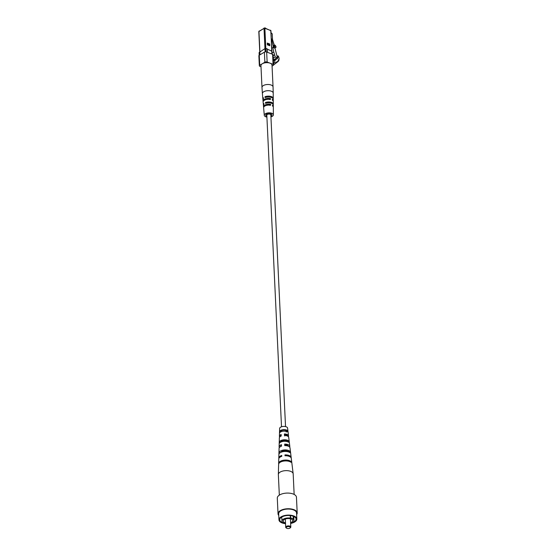 <?xml version="1.0" encoding="UTF-8"?>
<svg xmlns="http://www.w3.org/2000/svg" width="556" height="556" viewBox="0 0 556 556"><rect width="100%" height="100%" fill="white"/><g stroke="black" fill="none" stroke-linecap="round" stroke-linejoin="round"><path stroke-width="0.83" d="M285.534 426.591L270.841 114.946A2.015 0.973 177.3 0 0 268.784 114.07A2.015 0.973 177.3 0 0 266.817 115.134L281.51 426.779M269.236 45.536L269.173 44.32L267.311 43.604M267.366 44.827L269.806 45.759L269.723 43.993L267.283 43.062L267.366 44.827M269.723 43.993L269.173 44.32M271.314 38.6A0.605 0.389 -120.8 0 1 271.71 39.261L273.35 46.961L272.697 47.35L273.774 52.056L272.065 53.07M274.247 45.029L272.503 39.504L272.252 34.277A1.008 0.653 -120.8 0 0 271.453 33.11L271.043 32.95M274.789 46.864L276.005 47.329L275.978 46.628L275.269 45.314L274.358 44.966L274.789 46.864L273.35 46.961M274.136 47.253L273.698 45.363L274.358 44.966M271.384 40.143L271.745 39.935M274.914 47.983L277.055 56.33A0.966 0.625 -120.8 0 1 277.124 57.692L274.094 59.492A0.966 0.625 59.2 0 0 274.157 59.457M274.094 59.492L273.364 59.214M273.774 52.056L274.706 54.836L273.198 55.732M276.005 47.329L274.692 48.115L272.697 47.35M274.706 54.836L275.192 56.955L277.124 57.692M275.192 56.955L273.309 58.081M263.961 28.134L265.42 27.967L265.726 28.363M269.153 45.509L268.756 44.237L267.311 43.688M265.886 48.553L264.969 48.587L259.854 52.035M271.821 51.208L267.36 49.116M269.139 45.272L267.36 44.591M259.207 55.259L259.082 52.605L259.708 52.236L259.833 54.891L259.687 51.847M272.065 66.115L273.239 65.413A1.612 0.778 177.3 0 0 273.628 64.878L273.156 54.829A1.612 0.778 177.3 0 0 272.6 54.279L266.658 52.014A1.612 0.778 177.3 0 0 264.392 52.174L259.256 55.232A1.612 0.778 177.3 0 0 258.867 55.774L259.339 65.816A1.612 0.778 177.3 0 0 259.895 66.366L261.007 66.789M265.573 51.861L265.434 48.824L266.06 48.448L267.353 48.942L267.512 52.34M273.628 64.878A1.612 0.778 177.3 0 0 273.072 64.322L267.137 62.057A1.612 0.778 177.3 0 0 264.865 62.216L259.728 65.274A1.612 0.778 177.3 0 0 259.339 65.816M266.06 48.448L266.22 51.896M273.628 64.941L275.804 63.28A0.605 0.389 -120.8 0 1 276.429 62.807L275.755 63.203M273.552 63.28L274.789 62.543L273.566 63.474M274.365 60.375A3.899 2.53 59.2 0 0 274.824 59.061M276.429 62.807L276.86 62.474A0.605 0.389 -120.8 0 1 277.486 62.001L278.056 61.563A0.605 0.389 -120.8 0 1 278.598 60.979L277.944 61.368M274.789 62.543A5.039 3.273 -120.8 0 1 275.998 59.402A5.039 3.273 -120.8 0 1 276.506 59.179A3.899 2.53 59.2 0 0 276.902 59.012A3.899 2.53 59.2 0 0 277.778 56.128L278.313 56.073A5.039 3.273 -120.8 0 1 279.091 59.346A0.605 0.389 -120.8 0 0 278.924 60.284A5.039 3.273 -120.8 0 1 278.598 60.979M279.091 59.346L278.577 59.652M277.486 62.001L276.812 62.397M270.105 63.189A5.539 2.676 177.3 0 0 264.128 63.009A5.539 2.676 177.3 0 0 260.952 65.608L261.98 87.438A5.539 2.676 -2.7 0 1 265.156 84.846A5.539 2.676 -2.7 0 1 271.133 85.019A5.539 2.676 -2.7 0 1 273.045 86.917L272.016 65.087A5.539 2.676 177.3 0 0 270.105 63.189M266.908 117.101A4.552 2.196 -2.7 0 1 264.281 115.294A4.552 2.196 -2.7 0 1 266.852 113.132A4.552 2.196 -2.7 0 1 271.801 113.264A4.552 2.196 -2.7 0 1 273.378 114.87L273.323 107.28A4.851 2.342 177.3 0 0 272.516 106.022L272.496 105.126A4.886 2.363 -2.7 0 1 273.316 106.398L273.302 105.07A4.941 2.384 177.3 0 0 271.592 103.333A4.941 2.384 177.3 0 0 265.622 103.374L265.553 102.485A4.976 2.405 -2.7 0 1 271.578 102.443A4.976 2.405 -2.7 0 1 273.295 104.187L273.281 101.539A5.08 2.453 177.3 0 0 272.398 100.198L272.377 99.309A5.115 2.467 -2.7 0 1 273.274 100.657L273.26 99.336A5.171 2.495 177.3 0 0 271.474 97.522A5.171 2.495 177.3 0 0 265.17 97.578L265.101 96.688A5.206 2.509 -2.7 0 1 271.453 96.626A5.206 2.509 -2.7 0 1 273.253 98.454A5.206 2.509 -2.7 0 1 273.177 98.898M273.295 104.187A4.976 2.405 -2.7 0 1 273.218 104.632M273.378 114.87A4.552 2.196 -2.7 0 1 270.932 116.913M263.481 105.091A4.976 2.405 -2.7 0 1 263.356 104.66A4.976 2.405 -2.7 0 1 263.843 103.499L263.912 104.396A4.941 2.384 177.3 0 0 263.433 105.536L263.551 106.856A4.886 2.363 -2.7 0 1 270.515 104.368L270.536 105.265A4.851 2.342 177.3 0 0 263.627 107.732L264.281 115.294M262.981 99.378A5.206 2.509 -2.7 0 1 262.863 98.947A5.206 2.509 -2.7 0 1 263.391 97.71L263.461 98.6A5.171 2.495 177.3 0 0 262.939 99.823L263.051 101.143A5.115 2.467 -2.7 0 1 270.404 98.551L270.418 99.448A5.08 2.453 177.3 0 0 263.127 102.019L263.356 104.66M273.274 100.657A5.115 2.467 -2.7 0 1 273.191 101.102M273.316 106.398A4.886 2.363 -2.7 0 1 273.232 106.842M263.676 107.294A4.886 2.363 -2.7 0 1 263.551 106.856M263.169 101.574A5.115 2.467 -2.7 0 1 263.051 101.143M270.202 102.978A3.336 1.612 177.3 0 0 266.859 102.985L265.553 102.485M269.438 97.071A3.454 1.668 177.3 0 0 266.526 97.21M266.873 116.28A3.121 1.508 -2.7 0 1 265.712 115.203A3.121 1.508 -2.7 0 1 267.485 113.723A3.121 1.508 -2.7 0 1 270.869 113.827A3.121 1.508 -2.7 0 1 271.947 114.904A3.121 1.508 -2.7 0 1 270.897 116.093M269.723 105.334L269.417 105.028A3.294 1.592 177.3 0 0 266.303 105.438M269.535 99.559L269.229 99.253A3.412 1.647 177.3 0 0 266.414 99.503M279.341 447.629A5.358 2.585 -2.7 0 1 279.32 447.601A5.358 2.585 -2.7 0 1 279.112 446.857A5.358 2.585 -2.7 0 1 281.447 444.668L281.482 446.176A5.477 2.641 177.3 0 0 279.07 448.428L278.945 452.911A5.81 2.808 177.3 0 0 278.945 452.918L278.904 454.509A5.928 2.863 -2.7 0 1 278.904 454.481A5.928 2.863 -2.7 0 1 283.219 451.611A5.928 2.863 -2.7 0 1 289.836 452.598L289.648 451.048A5.81 2.808 177.3 0 0 283.157 450.096A5.81 2.808 177.3 0 0 278.945 452.911M279.675 437.085A4.573 2.21 -2.7 0 1 279.578 436.947A4.573 2.21 -2.7 0 1 279.404 436.314A4.573 2.21 -2.7 0 1 281.176 434.528L281.218 436.043A4.691 2.266 177.3 0 0 279.355 437.885L279.112 446.857M279.327 495.139L278.354 474.574A7.416 3.579 -2.7 0 1 278.354 474.442A7.416 3.579 -2.7 0 1 285.596 470.647A7.416 3.579 -2.7 0 1 293.165 473.747L291.288 458.38A6.262 3.023 177.3 0 0 284.999 455.76L284.978 454.891A6.199 2.988 -2.7 0 1 291.177 457.491L290.01 447.914A5.477 2.641 177.3 0 0 284.728 445.613L284.686 444.105A5.358 2.585 -2.7 0 1 289.815 446.35L288.724 437.447A4.691 2.266 177.3 0 0 284.464 435.473L284.422 433.965A4.573 2.21 -2.7 0 1 288.536 435.883L287.584 428.092A3.989 1.925 177.3 0 0 283.511 426.424A3.989 1.925 177.3 0 0 279.619 428.467L279.404 436.314M278.862 458.519A6.199 2.988 -2.7 0 1 278.806 458.075A6.199 2.988 -2.7 0 1 281.732 455.461L281.753 456.323A6.262 3.023 177.3 0 0 278.778 458.971L278.653 463.454A6.602 3.183 177.3 0 0 278.66 463.572L278.632 464.482A6.665 3.218 -2.7 0 1 278.632 464.35A6.665 3.218 -2.7 0 1 283.588 461.105A6.665 3.218 -2.7 0 1 291.031 462.314L290.927 461.431A6.602 3.183 177.3 0 0 283.553 460.236A6.602 3.183 177.3 0 0 278.653 463.454M293.165 473.747A7.416 3.579 -2.7 0 1 293.179 473.872L294.145 494.444M291.949 463.822L291.844 462.94M291.177 457.491A6.199 2.988 -2.7 0 1 291.163 457.935M289.815 446.35A5.358 2.585 -2.7 0 1 289.662 447.142M288.536 435.883A4.573 2.21 -2.7 0 1 288.342 436.675M279.195 443.848A5.143 2.481 -2.7 0 1 282.914 441.45A5.143 2.481 -2.7 0 1 288.55 442.215L288.355 440.672A5.025 2.426 177.3 0 0 282.872 439.935A5.025 2.426 177.3 0 0 279.244 442.263L279.195 443.848M279.508 433.193A4.358 2.106 -2.7 0 1 282.636 431.289A4.358 2.106 -2.7 0 1 287.243 431.838L287.049 430.295A4.239 2.05 177.3 0 0 282.594 429.774A4.239 2.05 177.3 0 0 279.557 431.602L279.508 433.193M284.422 433.965L284.748 434.5A3.51 1.696 -2.7 0 1 287.341 435.591A3.51 1.696 -2.7 0 1 287.48 435.98A3.51 1.696 -2.7 0 1 287.48 436.078M284.686 444.105L285.11 444.8A3.927 1.897 -2.7 0 1 288.244 446.037A3.927 1.897 -2.7 0 1 288.335 446.218M285.11 444.8L285.138 445.613M284.748 434.5L284.797 436.029M280.578 446.579A3.927 1.897 -2.7 0 1 281.468 445.578M285.575 434.611A3.392 1.64 -2.7 0 1 284.755 434.813M286.82 445.092A3.816 1.842 -2.7 0 1 285.138 445.558M288.008 451.778L287.966 451.34A4.17 2.015 177.3 0 0 283.838 450.805A4.17 2.015 177.3 0 0 280.71 452.396M287.091 441.589L287.028 440.901A3.753 1.814 177.3 0 0 283.226 440.519A3.753 1.814 177.3 0 0 280.571 442.034L280.571 442.228M286.222 432.019L286.076 430.462A3.329 1.605 177.3 0 0 282.844 430.191A3.329 1.605 177.3 0 0 280.53 431.435L280.53 432.019M280.474 436.411A3.51 1.696 -2.7 0 1 280.467 436.314A3.51 1.696 -2.7 0 1 281.197 435.244M284.978 454.891L285.492 455.746M290.927 461.431L289.808 461.626M289.648 451.048L287.966 451.34M280.168 452.709L278.945 452.918M288.355 440.672L287.028 440.901M280.571 442.034L279.244 442.263M287.049 430.295L286.076 430.462M280.53 431.435L279.557 431.602M296.633 514.627A9.591 4.629 177.3 0 0 297.196 512.938A9.591 4.629 177.3 0 0 290.857 508.907A9.591 4.629 177.3 0 0 280.363 510.616A9.591 4.629 177.3 0 0 278.035 513.841A9.591 4.629 177.3 0 0 278.751 515.468M297.196 512.938L296.459 497.272A9.591 4.629 177.3 0 0 290.114 493.241A9.591 4.629 177.3 0 0 279.626 494.951A9.591 4.629 177.3 0 0 277.291 498.176L278.035 513.841M290.649 523.446A8.952 4.323 177.3 0 0 296.841 519.005L296.556 512.966A8.952 4.323 177.3 0 0 290.635 509.206A8.952 4.323 177.3 0 0 280.843 510.804A8.952 4.323 177.3 0 0 278.667 513.807L278.952 519.853A8.952 4.323 177.3 0 0 285.541 523.689M296.841 519.005A8.952 4.323 177.3 0 0 290.92 515.252A8.952 4.323 177.3 0 0 281.127 516.844A8.952 4.323 177.3 0 0 278.952 519.853M292.776 522.432A8.187 3.948 177.3 0 0 296.077 519.047A8.187 3.948 177.3 0 0 290.663 515.607A8.187 3.948 177.3 0 0 281.711 517.066A8.187 3.948 177.3 0 0 279.724 519.818A8.187 3.948 177.3 0 0 283.324 522.876M290.642 523.363A6.012 2.898 177.3 0 0 293.971 520.576A6.012 2.898 177.3 0 0 293.068 519.144L293.332 518.991A6.394 3.086 177.3 0 0 290.621 517.956L290.364 518.116A6.012 2.898 177.3 0 0 281.961 521.146A6.012 2.898 177.3 0 0 285.534 523.606M290.364 518.116L290.239 515.558M293.332 518.991L293.2 516.225M290.621 517.956L290.51 515.586M290.614 522.689A4.782 2.307 177.3 0 0 292.741 520.638A4.782 2.307 177.3 0 0 289.586 518.63A4.782 2.307 177.3 0 0 284.352 519.485A4.782 2.307 177.3 0 0 283.185 521.09A4.782 2.307 177.3 0 0 285.506 522.932M286.604 528.2L286.159 527.908A2.558 1.237 -2.7 0 1 285.708 527.248A2.558 1.237 -2.7 0 1 286.326 526.393A2.558 1.237 -2.7 0 1 289.127 525.934A2.558 1.237 -2.7 0 1 290.816 527.005A2.558 1.237 -2.7 0 1 290.427 527.707L290.017 528.04A2.043 0.987 177.3 0 0 289.495 526.74A2.043 0.987 177.3 0 0 286.736 526.984A2.043 0.987 177.3 0 0 286.604 528.2A2.043 0.987 177.3 0 0 290.017 528.04M259.902 51.604L258.95 31.379L264.017 28.356L265.122 51.916M265.824 48.532L264.871 28.3L264.017 28.356A0.605 0.389 -120.8 0 1 264.447 28.002A0.605 0.354 -69.1 0 1 264.691 27.967L270.939 30.74L271.682 50.77M259.381 31.025A0.605 0.389 59.2 0 0 258.95 31.379L258.971 31.768M259.756 51.708L258.804 31.581L264.691 27.967A0.605 0.354 -69.1 0 1 264.871 28.3L270.73 30.538A0.605 0.354 -69.1 0 0 270.55 30.205M270.793 30.948L271.891 50.867M271.71 39.261L271.349 39.476M259.986 54.801L259.833 51.645M271.759 50.798L271.912 54.015M264.392 52.174L264.865 62.216M259.728 65.274L259.256 55.232M267.137 62.057L266.658 52.014M272.6 54.279L273.072 64.322M277.173 56.483L277.778 56.128M262.863 98.947L262.397 93.616A5.414 2.613 -2.7 0 1 265.448 91.038A5.414 2.613 -2.7 0 1 271.342 91.205A5.414 2.613 -2.7 0 1 273.218 93.109L273.045 86.917M266.491 97.217L265.101 96.688M269.987 105.181L270.8 104.695M269.417 105.028L270.515 104.368M269.875 99.357L270.682 98.878M269.229 99.253L270.404 98.551M265.754 97.39L264.871 97.05M266.213 103.187L265.316 102.846M274.129 59.478L277.152 57.671M271.967 50.999L272.113 54.092M273.441 60.924L275.998 59.402M277.048 56.316L277.868 55.829M262.397 93.616L261.98 87.438M273.253 98.454L273.218 93.109M278.904 454.481L278.806 458.075M278.632 464.35L278.354 474.442M293.971 520.576L293.776 516.468M281.961 521.146L281.767 517.031M290.816 527.005L290.427 518.79M285.708 527.248L285.318 519.033"/></g></svg>
